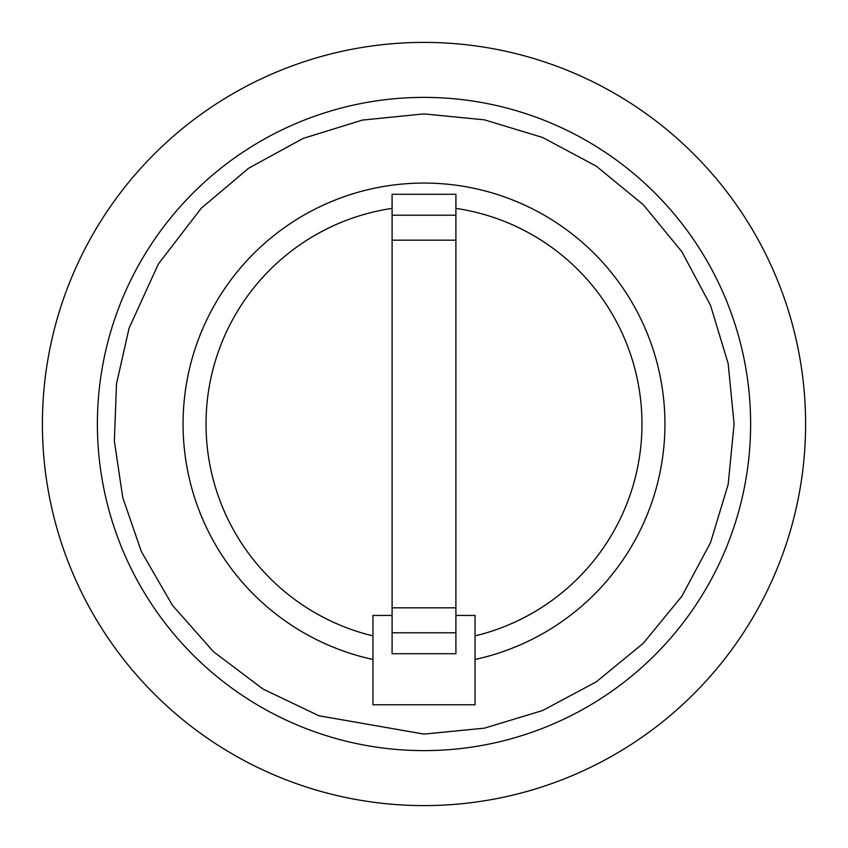 <?xml version="1.0" encoding="UTF-8"?>
<svg xmlns="http://www.w3.org/2000/svg" width="848" height="848" viewBox="0 0 848 848"><rect width="100%" height="100%" fill="white"/><g stroke="black" fill="none" stroke-linecap="round" stroke-linejoin="round"><path stroke-width="1.27" d="M424 97.382A326.618 326.618 0 0 0 97.382 424A326.618 326.618 0 0 0 424 750.618A326.618 326.618 0 0 0 750.618 424A326.618 326.618 0 0 0 424 97.382M424 42.4A381.6 381.6 0 0 0 42.4 424A381.6 381.6 0 0 0 424 805.6A381.6 381.6 0 0 0 805.6 424A381.6 381.6 0 0 0 424 42.4M455.906 615.436L475.05 615.436L475.05 704.773L372.95 704.773L372.95 615.436L392.094 615.436M455.906 632.778L455.906 653.723L392.094 653.723L392.094 632.778L455.906 632.778L455.906 194.277L392.094 194.277L392.094 632.778M475.05 659.458A240.927 240.927 0 0 0 424 183.073A240.927 240.927 0 0 0 372.95 659.458M475.05 635.894A217.957 217.957 0 0 0 455.906 208.385M392.094 208.385A217.957 217.957 0 0 0 372.95 635.894M455.906 215.222L392.094 215.222M455.906 240.175L392.094 240.175M392.094 607.825L455.906 607.825M424 734.103L318.954 715.776L263.007 689.042L213.495 651.72L172.409 605.292L141.372 551.613L122.748 497.575L114.363 441.045L116.494 383.921L129.076 328.176L158.332 264.057L201.305 208.195L248.687 168.201L303.086 138.436L362.308 120.098L424 113.897L484.494 119.854L542.667 137.503L596.282 166.155L643.272 204.718L681.845 251.708L710.497 305.322L728.146 363.495L734.103 423.989L728.146 484.494L710.507 542.667L681.845 596.282L643.282 643.272L596.292 681.834L542.678 710.497L484.505 728.146L424 734.103"/></g></svg>
